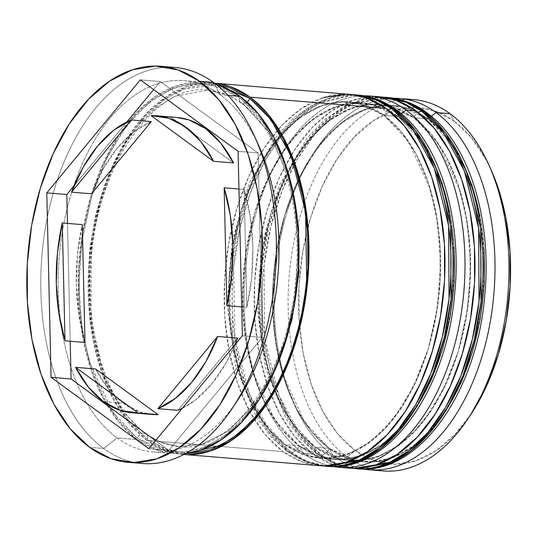 <?xml version="1.0" encoding="UTF-8"?>
<svg xmlns="http://www.w3.org/2000/svg" width="537" height="537" viewBox="0 0 537 537"><rect width="100%" height="100%" fill="white"/><g stroke="black" fill="none" stroke-linecap="round" stroke-linejoin="round"><path stroke-width="0.4" stroke-dasharray="2.69 2.01" d="M471.781 184.748L460.128 157.677L445.348 135.445L427.996 118.905L399.75 106.306L381.888 105.534L361.824 110.736L340.391 123.691L319.059 145.655L299.814 176.673L284.764 215.115L275.488 257.773L272.541 300.7L275.394 340.337L282.751 374.316L304.855 422.606L329.147 448.388A7.451 5.665 -53.8 0 1 321.086 454.752L299.579 433.184L278.857 395.393L264.519 337.974L264.11 264.748L270.87 226.466L282.247 190.387L297.464 158.885L315.293 133.626L334.343 115.321L353.373 103.802L387.909 97.512A186.272 109.749 -85.3 0 0 267.46 242.328A186.272 109.749 -85.3 0 0 321.086 454.752L319.085 454.591A7.451 5.665 -53.8 0 1 316.682 453.691A7.451 5.665 -53.8 0 1 315.145 447.227L290.859 421.451L268.748 373.161L261.398 339.176L258.545 299.545L261.485 256.619L270.762 213.961L285.818 175.518L305.056 144.5L326.395 122.537L347.828 109.582L367.892 104.379L385.754 105.151L413.993 117.751A7.451 5.665 -53.8 0 1 418.095 112.428A7.451 5.665 126.2 0 0 413.993 117.751L431.345 134.284L446.133 156.515L457.779 183.587L465.854 214.458L470.029 247.946L470.15 282.764L466.217 317.568L458.376 351.023L446.932 381.841L432.325 408.845L415.108 430.996L395.957 447.435L375.591 457.537L354.809 460.914L334.397 457.43L315.145 447.227L297.793 430.694L283.012 408.462L271.36 381.391L263.291 350.52L259.116 317.031L258.988 282.22L262.922 247.416L270.762 213.961L282.207 183.137L296.82 156.133L314.031 133.982L333.188 117.543L353.547 107.44L374.336 104.064L394.742 107.548L413.993 117.751L438.286 143.527L460.397 191.816L467.747 225.802L470.6 265.432L467.66 308.359L458.376 351.023L443.327 389.466L424.082 420.484L402.75 442.441L381.317 455.396L361.253 460.598L343.391 459.826L315.145 447.227A7.451 5.665 126.2 0 0 316.682 453.691A7.451 5.665 126.2 0 0 319.085 454.591A186.272 109.749 94.7 0 1 265.459 242.167A186.272 109.749 94.7 0 1 385.908 97.345L351.373 103.634L332.343 115.153L313.293 133.458L295.464 158.717L280.247 190.226L268.869 226.299L262.11 264.58L262.519 337.813L276.857 395.225L297.579 433.023L319.085 454.591L321.086 454.752A186.272 109.749 -85.3 0 0 357.233 468.788L337.33 463.941L321.086 454.752A7.451 5.665 126.2 0 0 329.147 448.388L348.399 458.591L368.805 462.068L389.594 458.699L409.953 448.596L429.11 432.151L446.321 410.006M428.002 114.603A7.451 5.665 -53.8 0 1 428.331 116.422M352.238 468.304A186.272 109.749 94.7 0 1 319.085 454.591L335.33 463.78L355.232 468.626M470.936 414.262L455.108 434.299L435.957 450.744L415.591 460.847L394.809 464.216L374.396 460.739L355.145 450.536L337.793 433.997L323.012 411.765L311.359 384.693L303.291 353.823L299.116 320.334L298.988 285.523L302.922 250.719L310.762 217.263L322.207 186.44L336.82 159.435L354.031 137.291L373.188 120.845L393.547 110.743L414.336 107.373L434.742 110.85L453.993 121.053L450.053 113.696L453.993 121.053A178.821 105.359 -85.3 0 0 310.762 217.263A178.821 105.359 -85.3 0 0 355.145 450.536L347.09 456.9L333.088 455.745A186.272 109.749 94.7 0 1 278.582 248.222A186.272 109.749 94.7 0 1 393.997 98.284A186.272 109.749 -85.3 0 0 315.306 150.521A186.272 109.749 -85.3 0 0 294.316 404.583A186.272 109.749 -85.3 0 0 333.088 455.745L329.147 448.388A178.821 105.359 94.7 0 1 291.927 399.266A178.821 105.359 94.7 0 1 312.078 155.368A178.821 105.359 94.7 0 1 427.996 118.905L408.744 108.702L388.332 105.225L367.55 108.595L347.191 118.697L328.033 135.143L310.816 157.287L296.209 184.292L284.764 215.115L276.924 248.571L272.991 283.375L273.118 318.186L277.293 351.675L285.362 382.545L297.008 409.617L311.796 431.849L329.147 448.388L357.387 460.988L375.249 461.76L395.313 456.557L416.752 443.602L438.085 421.639L457.323 390.621L472.379 352.178L481.655 309.52L484.602 266.594L481.743 226.956L474.393 192.971L452.282 144.688L427.996 118.905A7.451 5.665 126.2 0 0 426.459 112.448M484.025 249.108L479.85 215.619M441.783 182.265L430.13 155.193L415.349 132.961L397.998 116.428L369.751 103.829L351.889 103.057L331.826 108.259L310.393 121.214L289.06 143.178L269.816 174.196L254.766 212.639L245.483 255.297L242.543 298.223L245.396 337.854L252.746 371.839L274.857 420.129L299.149 445.905A7.451 5.665 -53.8 0 1 291.088 452.275L269.923 431.157L249.45 394.4L234.944 338.646L233.602 267.124L239.616 229.346L250.175 193.354L264.6 161.462L281.784 135.398L300.405 116.026L319.226 103.319L353.917 94.827M356.91 94.955L357.911 95.036A186.272 109.749 -85.3 0 0 237.461 239.851A186.272 109.749 -85.3 0 0 291.088 452.275L289.087 452.107A7.451 5.665 -53.8 0 1 286.684 451.214A7.451 5.665 -53.8 0 1 285.147 444.75L260.861 418.974L238.75 370.684L231.4 336.699L228.54 297.068L231.487 254.142L240.764 211.477L255.82 173.035L275.058 142.016L296.397 120.053L317.83 107.098L337.894 101.902L355.756 102.674L383.995 115.274A7.451 5.665 -53.8 0 1 388.097 109.944A7.451 5.665 126.2 0 0 383.995 115.274L401.347 131.807L416.135 154.038L427.781 181.11L435.849 211.981L440.031 245.469L440.152 280.28L436.219 315.085L428.378 348.54L416.934 379.364L402.327 406.368L385.11 428.519L365.959 444.958L345.593 455.061L324.811 458.437L304.398 454.953L285.147 444.75L267.795 428.217L253.014 405.985L241.361 378.914L233.293 348.036L229.118 314.554L228.99 279.737L232.924 244.932L240.764 211.477L252.209 180.66L266.822 153.656L284.033 131.505L303.19 115.066L323.549 104.963L344.338 101.587L364.744 105.071L383.995 115.274L408.288 141.05L430.399 189.339L437.749 223.325L440.602 262.955L437.662 305.882L428.378 348.54L413.329 386.982L394.084 418.001L372.752 439.964L351.319 452.919L331.255 458.121L313.393 457.349L285.147 444.75A7.451 5.665 126.2 0 0 286.684 451.214A7.451 5.665 126.2 0 0 289.087 452.107A186.272 109.749 94.7 0 1 235.461 239.683A186.272 109.749 94.7 0 1 355.91 94.868M398.004 112.126A7.451 5.665 -53.8 0 1 398.333 113.938M352.93 94.693L318.266 102.627L299.384 115.039L280.656 134.149L263.311 160.013L248.685 191.816L237.918 227.836L231.722 265.748L232.836 337.699L247.302 393.863L267.835 430.882L289.087 452.107L291.088 452.275A186.272 109.749 -85.3 0 0 327.234 466.311L307.332 461.464L291.088 452.275A7.451 5.665 126.2 0 0 299.149 445.905L318.401 456.108L338.807 459.591L359.595 456.215L379.954 446.113L399.112 429.674L416.323 407.523M322.24 465.827A186.272 109.749 94.7 0 1 289.087 452.107L305.331 461.296L325.234 466.143M379.914 96.848A186.272 109.749 -85.3 0 0 259.458 241.67A186.272 109.749 -85.3 0 0 313.091 454.094L303.09 453.268A186.272 109.749 94.7 0 1 248.584 245.745A186.272 109.749 94.7 0 1 363.999 95.808A186.272 109.749 -85.3 0 0 285.308 148.044A186.272 109.749 -85.3 0 0 264.318 402.106A186.272 109.749 -85.3 0 0 303.09 453.268L299.149 445.905A178.821 105.359 94.7 0 1 261.928 396.789A178.821 105.359 94.7 0 1 282.079 152.891A178.821 105.359 94.7 0 1 397.998 116.428L378.746 106.225L358.333 102.742L337.551 106.118L317.186 116.22L298.035 132.659L280.817 154.81L266.211 181.815L254.766 212.639L246.926 246.094L242.993 280.898L243.113 315.709L247.295 349.198L255.364 380.068L267.01 407.14L281.797 429.372L299.149 445.905L327.389 458.504L345.251 459.276L365.314 454.08L386.747 441.125L408.086 419.162L427.324 388.144L442.381 349.701L451.657 307.036L454.604 264.11L451.745 224.479L444.394 190.494L422.283 142.204L397.998 116.428A7.451 5.665 126.2 0 0 396.46 109.964M454.027 246.624L449.852 213.142M239.717 97.486L210.497 84.45L192.011 83.651L171.249 89.035L149.071 102.439L127 125.161L107.091 157.26L91.512 197.039L81.913 241.18L78.865 285.597L81.819 326.603L89.424 361.77L112.307 411.731L137.438 438.407A6.209 4.719 -53.8 0 1 144.151 433.097L123.503 412.396L103.614 376.108L89.847 320.992L89.451 250.692L95.942 213.941L106.87 179.311L121.476 149.064L138.586 124.812L156.878 107.246L175.149 96.183L208.302 90.149L227.406 94.801L242.999 103.621A6.209 4.719 -53.8 0 1 240.999 102.876A6.209 4.719 -53.8 0 1 239.717 97.486A6.209 4.719 126.2 0 0 240.999 102.876A6.209 4.719 126.2 0 0 242.999 103.621L269.245 132.357L281.784 156.307L292.162 187.923L281.784 156.307L269.245 132.357L242.999 103.621A6.209 4.719 126.2 0 0 247.181 102.124A6.209 4.719 -53.8 0 1 242.999 103.621L227.406 94.801L208.302 90.149L175.149 96.183L156.878 107.246L138.586 124.812L121.476 149.064L106.87 179.311L95.942 213.941L89.451 250.692L89.847 320.992L103.614 376.108L123.503 412.396L144.151 433.097A6.209 4.719 126.2 0 0 137.438 438.407L166.658 451.442L185.144 452.241L205.906 446.858L228.084 433.453L250.155 410.731L270.064 378.632L285.644 338.86L295.243 294.719L298.29 250.302L295.337 209.289L287.731 174.129L264.848 124.161L239.717 97.486L257.673 114.596L272.971 137.6L285.026 165.611L293.377 197.556L297.693 232.206L297.827 268.232L293.752 304.237L285.644 338.86L273.803 370.752L258.68 398.689L240.871 421.612L221.049 438.622L199.986 449.073L178.472 452.563L157.354 448.966L137.438 438.407L119.483 421.297L104.185 398.293L92.129 370.282L83.779 338.337L79.463 303.687L79.335 267.668L83.403 231.655L91.512 197.039L103.352 165.141L118.476 137.204L136.284 114.287L156.106 97.271L177.176 86.819L198.683 83.329L219.801 86.927L239.717 97.486M277.622 363.891L254.753 404.173L228.426 430.869L202.315 444.119L178.855 446.576L159.751 441.917L144.151 433.097L159.751 441.917L178.855 446.576L202.315 444.119L228.426 430.869L254.753 404.173L277.622 363.891M413.913 99.66A186.272 109.749 -85.3 0 0 293.457 244.476A186.272 109.749 -85.3 0 0 347.09 456.9A186.272 109.749 94.7 0 1 292.423 250.302A186.272 109.749 94.7 0 1 406.878 99.459M427.996 118.905L431.332 116.267L427.996 118.905A178.821 105.359 -85.3 0 0 393.299 105.433A178.821 105.359 -85.3 0 0 277.663 244.456A178.821 105.359 -85.3 0 0 329.147 448.388L315.145 447.227A178.821 105.359 94.7 0 1 263.667 243.301A178.821 105.359 94.7 0 1 379.297 104.279A178.821 105.359 94.7 0 1 413.993 117.751L427.996 118.905L413.993 117.751L431.345 134.284L446.133 156.515L457.779 183.587L465.854 214.458L470.029 247.946L470.15 282.764L466.217 317.568L458.376 351.023L446.932 381.841L432.325 408.845L415.108 430.996L395.957 447.435L375.591 457.537L354.809 460.914L334.397 457.43L315.145 447.227L297.793 430.694L283.012 408.462L271.36 381.391L263.291 350.52L259.116 317.031L258.988 282.22L262.922 247.416L270.762 213.961L282.207 183.137L296.82 156.133L314.031 133.982L333.188 117.543L353.547 107.44L374.336 104.064L394.742 107.548L413.993 117.751A178.821 105.359 94.7 0 1 465.478 321.676A178.821 105.359 94.7 0 1 349.842 460.706A178.821 105.359 94.7 0 1 315.145 447.227L329.147 448.388A178.821 105.359 -85.3 0 0 363.844 461.86A178.821 105.359 -85.3 0 0 479.481 322.831A178.821 105.359 -85.3 0 0 427.996 118.905A178.821 105.359 94.7 0 1 472.379 352.178A178.821 105.359 94.7 0 1 329.147 448.388L333.088 455.745L347.09 456.9A186.272 109.749 -85.3 0 0 383.23 470.936M257.888 414.41A178.821 105.359 94.7 0 1 280.992 134.847A178.821 105.359 94.7 0 1 349.298 101.795A178.821 105.359 94.7 0 1 383.995 115.274L397.998 116.428L401.334 113.79L397.998 116.428A178.821 105.359 -85.3 0 0 363.301 102.956A178.821 105.359 -85.3 0 0 247.664 241.979A178.821 105.359 -85.3 0 0 299.149 445.905L285.147 444.75A178.821 105.359 94.7 0 1 257.888 414.416M235.159 403.831A186.272 109.749 94.7 0 1 153.24 451.932A186.272 109.749 94.7 0 1 117.093 437.897L137.096 439.548L119.019 422.324L103.621 399.166L91.485 370.966L83.081 338.813L78.731 303.929L78.597 267.661L82.698 231.407L90.86 196.562L102.782 164.456L117.999 136.324L135.935 113.253L155.884 96.13L177.096 85.605L198.75 82.087L216.29 84.551A186.272 109.749 -85.3 0 0 203.919 82.309A186.272 109.749 -85.3 0 0 83.463 227.124A186.272 109.749 -85.3 0 0 137.096 439.548L117.093 437.897A186.272 109.749 94.7 0 1 63.467 225.473A186.272 109.749 94.7 0 1 183.916 80.657A186.272 109.749 94.7 0 1 220.063 94.693L213.491 82.423L220.063 94.693A186.272 109.749 -85.3 0 0 70.864 194.911A186.272 109.749 -85.3 0 0 117.093 437.897L103.661 448.509A198.69 117.066 94.7 0 1 45.423 227.742A198.69 117.066 94.7 0 1 167.92 67.232M147.091 440.374A186.272 109.749 94.7 0 1 93.465 227.95A186.272 109.749 94.7 0 1 213.914 83.134A186.272 109.749 94.7 0 1 214.525 83.188L208.745 82.913L187.098 86.43L165.886 96.955L145.93 114.079L128.001 137.15L112.783 165.282L100.862 197.388L92.693 232.239L88.598 268.493L88.726 304.754L93.076 339.639L101.48 371.799L113.616 399.998L129.021 423.149L147.091 440.374L218.982 446.314L147.091 440.374L167.148 451.006L183.842 454.463A186.272 109.749 94.7 0 1 183.238 454.409A186.272 109.749 94.7 0 1 147.091 440.374M349.909 94.371A186.272 109.749 -85.3 0 0 277.938 129.726A186.272 109.749 -85.3 0 0 254.041 418.961A186.272 109.749 -85.3 0 0 283.086 451.61L218.989 446.314L283.086 451.61A186.272 109.749 -85.3 0 0 319.233 465.653M220.063 94.693L227.977 95.344L220.063 94.693A186.272 109.749 94.7 0 1 256.834 141.553A186.272 109.749 -85.3 0 0 220.063 94.693M174.941 67.454A198.69 117.066 -85.3 0 0 46.457 221.929A198.69 117.066 -85.3 0 0 103.661 448.509L89.666 447.355L103.661 448.509A198.69 117.066 -85.3 0 0 142.218 463.485M186.305 453.349L164.799 448.851L147.44 439.232A6.209 4.719 126.2 0 0 146.158 433.849A6.209 4.719 126.2 0 0 144.151 433.097A6.209 4.719 -53.8 0 1 146.158 433.849A6.209 4.719 -53.8 0 1 147.44 439.232L125.812 417.464L105.044 379.129L90.948 320.824L91.277 246.805L98.566 208.43L110.494 172.578L126.195 141.627L144.372 117.18L163.59 99.842L182.62 89.303L216.76 84.685L208.678 84.155L187.171 87.645L166.108 98.096L146.286 115.113L128.471 138.029L113.354 165.973L101.513 197.864L93.404 232.481L89.33 268.493L89.457 304.513L93.78 339.162L102.131 371.107L114.186 399.119L129.484 422.122L147.44 439.232L167.356 449.791L186.305 453.349M151.89 414.443L140.217 412.013L123.389 403.247L108.299 388.701L95.579 368.979A149.018 87.8 -85.3 0 0 123.389 403.247L103.393 401.595L123.389 403.247A149.018 87.8 -85.3 0 0 152.307 414.477M151.273 121.604A149.018 87.8 -85.3 0 0 91.525 193.81L103.205 168.793L117.475 147.863L133.726 131.914L151.273 121.604M176.848 117.455A149.018 87.8 -85.3 0 0 171.088 117.301L151.092 115.643L176.465 117.422M244.147 189.454L238.965 189.024L244.147 189.454L250.316 217.089L252.873 246.778L251.712 277.28L246.879 307.305A149.018 87.8 -85.3 0 0 244.147 189.454L246.879 307.305L244.147 189.454M241.697 306.875L246.879 307.305L241.697 306.875M182.312 408.328A149.018 87.8 -85.3 0 0 235.011 344.64L225.949 363.14L211.685 384.062L195.434 400.018L182.305 408.328M490.019 167.564A178.821 105.359 -85.3 0 0 453.993 121.053L471.345 137.593L486.133 159.825L490.939 169.558M137.096 439.548A186.272 109.749 -85.3 0 0 173.236 453.584A186.272 109.749 -85.3 0 0 185.809 453.403L178.405 453.805L157.146 450.181L137.096 439.548M323.093 97.667L301.881 108.192L281.925 125.316L263.996 148.387L248.779 176.519L236.857 208.625L228.688 243.476L224.594 279.73L224.721 315.991L229.071 350.876L237.475 383.035L249.611 411.235L265.016 434.393L283.086 451.61L303.143 462.243L324.402 465.868M349.547 94.344L344.741 94.15M383.995 115.274L401.347 131.807L416.135 154.038L427.781 181.11L435.849 211.981L440.031 245.469L440.152 280.28L436.219 315.085L428.378 348.54L416.934 379.364L402.327 406.368L385.11 428.519L365.959 444.958L345.593 455.061L324.811 458.437L304.398 454.953L285.147 444.75L267.795 428.217L253.014 405.985L241.361 378.914L233.293 348.036L229.118 314.554L228.99 279.737L232.924 244.932L240.764 211.477L252.209 180.66L266.822 153.656L284.033 131.505L303.19 115.066L323.549 104.963L344.338 101.587L364.744 105.071L383.995 115.274A178.821 105.359 94.7 0 1 435.48 319.2A178.821 105.359 94.7 0 1 319.844 458.222A178.821 105.359 94.7 0 1 285.147 444.75L299.149 445.905A178.821 105.359 -85.3 0 0 333.846 459.383A178.821 105.359 -85.3 0 0 449.482 320.354A178.821 105.359 -85.3 0 0 397.998 116.428L383.995 115.274M397.998 116.428A178.821 105.359 94.7 0 1 442.381 349.701A178.821 105.359 94.7 0 1 299.149 445.905L303.09 453.268A186.272 109.749 -85.3 0 0 333.363 466.546A186.272 109.749 94.7 0 1 303.09 453.268L313.091 454.094A186.272 109.749 -85.3 0 0 349.231 468.13M379.545 96.821L374.739 96.633L353.091 100.144L331.879 110.669L311.93 127.799L293.994 150.87L278.777 178.996L266.855 211.101L258.686 245.953L254.592 282.207L254.719 318.468L259.069 353.353L267.48 385.512L279.616 413.712L295.014 436.87L313.091 454.094L333.141 464.72L348.828 468.096M363.361 469.023A186.272 109.749 94.7 0 1 333.088 455.745A186.272 109.749 -85.3 0 0 363.361 469.023M135.25 462.545A198.69 117.066 94.7 0 1 103.661 448.509L117.093 437.897A186.272 109.749 -85.3 0 0 237.844 399.917M376.262 469.982A186.272 109.749 94.7 0 1 347.09 456.9L355.145 450.536A178.821 105.359 -85.3 0 0 471.063 414.074M140.305 79.872L160.301 81.523L153.622 89.598L160.301 81.523L140.305 79.872M126.853 121.946L74.146 185.641L126.853 121.946M238.092 151.306L258.089 152.964L160.301 81.523L258.089 152.964L238.092 151.306M242.368 335.753L262.365 337.404L258.089 152.964L262.365 337.404L242.368 335.753M148.856 448.751L168.853 450.409L262.365 337.404L168.853 450.409L148.856 448.751M155.535 440.676L168.853 450.409L155.535 440.676M67.461 223.399L70.193 341.25L67.461 223.399M233.575 162.946L171.088 117.301L233.575 162.946M177.881 410.322L237.636 338.122L177.881 410.322M85.007 342.472L78.845 314.843L76.288 285.147L77.449 254.645L82.275 224.62A149.018 87.8 -85.3 0 0 85.007 342.472M382.874 97.163L362.75 99.264L343.056 106.991L324.422 119.966L307.318 137.72L279.361 185.272L262.022 244.167L257.21 307.573L265.479 368.093L285.986 418.746L300.25 438.507L316.749 453.738L333.893 463.431L352.185 468.304M352.869 94.68L332.752 96.788L313.058 104.514L294.417 117.489L277.32 135.237L249.356 182.795L232.018 241.69L227.205 305.097L235.481 365.616L255.988 416.269L270.245 436.031L286.751 451.261L303.895 460.954L322.187 465.827M208.302 90.149C219.68 91.075 230.595 95.331 241.053 102.916C279.186 129.242 303.425 204.302 295.82 279.307C288.799 375.188 230.245 454.181 178.855 446.576C167.477 445.643 156.562 441.387 146.098 433.802C107.964 407.476 83.725 332.416 91.33 257.411C98.358 161.536 156.911 82.537 208.302 90.149M315.306 150.521L312.078 155.368M294.316 404.583L291.927 399.266M285.308 148.044L282.079 152.891M264.318 402.106L261.928 396.789M379.297 104.279L393.299 105.433M349.298 101.795L363.301 102.956M213.914 83.134L214.518 83.181M183.916 80.657L203.919 82.309M160.939 66.299L161.375 66.333M132.693 412.852L132.31 412.825M157.267 115.838L156.851 115.797M128.215 462.323L128.605 462.357M153.24 451.932L173.236 453.584M183.238 454.409L183.835 454.463M319.844 458.222L333.846 459.383M349.842 460.706L363.844 461.86"/><path stroke-width="0.81" d="M426.459 112.448A7.451 5.665 126.2 0 0 424.055 111.548L445.562 133.116L466.284 170.907L480.622 228.326L481.031 301.559L474.272 339.84L462.894 375.913L447.677 407.415L429.848 432.681L410.798 450.979L391.768 462.505L357.233 468.788A186.272 109.749 -85.3 0 0 477.682 323.972A186.272 109.749 -85.3 0 0 424.055 111.548L422.055 111.381L405.811 102.191L385.908 97.345A186.272 109.749 94.7 0 1 422.055 111.381A7.451 5.665 126.2 0 0 418.095 112.428A7.451 5.665 -53.8 0 1 422.055 111.381L424.055 111.548A186.272 109.749 -85.3 0 0 387.909 97.512L407.811 102.359L424.055 111.548A7.451 5.665 -53.8 0 1 426.459 112.448A7.451 5.665 -53.8 0 1 428.002 114.603M428.331 116.422A7.451 5.665 -53.8 0 1 427.996 118.905M352.185 468.304L355.232 468.626L389.768 462.337L408.798 450.818L427.855 432.513L445.676 407.254L460.894 375.746L472.271 339.673L479.038 301.391L478.621 228.158L464.283 170.746L443.562 132.948L422.055 111.381A186.272 109.749 94.7 0 1 475.681 323.804A186.272 109.749 94.7 0 1 355.232 468.626A186.272 109.749 94.7 0 1 352.238 468.304M446.321 410.006L460.934 383.002L472.379 352.178L480.219 318.723L484.152 283.919L484.025 249.108M479.85 215.619L471.781 184.748M353.917 94.827L356.91 94.955M396.46 109.964A7.451 5.665 126.2 0 0 394.057 109.071L415.564 130.639L436.286 168.43L450.624 225.842L451.033 299.075L444.274 337.357L432.896 373.437L417.679 404.938L399.85 430.197L380.8 448.502L361.77 460.021L327.234 466.311A186.272 109.749 -85.3 0 0 447.683 321.495A186.272 109.749 -85.3 0 0 394.057 109.071L392.057 108.904L375.813 99.714L355.91 94.868A186.272 109.749 94.7 0 1 392.057 108.904A7.451 5.665 126.2 0 0 388.097 109.944A7.451 5.665 -53.8 0 1 392.057 108.904L394.057 109.071A186.272 109.749 -85.3 0 0 357.911 95.036L377.813 99.882L394.057 109.071A7.451 5.665 -53.8 0 1 396.46 109.964A7.451 5.665 -53.8 0 1 398.004 112.126M398.333 113.938A7.451 5.665 -53.8 0 1 397.998 116.428M352.869 94.68L355.91 94.868L352.93 94.693M322.187 465.827L325.234 466.143L359.77 459.86L378.8 448.335L397.85 430.036L415.678 404.77L430.896 373.269L442.273 337.196L449.033 298.914L448.623 225.681L434.285 168.269L413.564 130.471L392.057 108.904A186.272 109.749 94.7 0 1 445.683 321.327A186.272 109.749 94.7 0 1 325.234 466.143A186.272 109.749 94.7 0 1 322.24 465.827M416.323 407.523L430.936 380.518L442.381 349.701L450.221 316.246L454.154 281.442L454.027 246.624M449.852 213.142L441.783 182.265M292.162 187.923L298.559 227.44L298.908 272.702L291.906 319.864L277.622 363.891L291.906 319.864L298.908 272.702L298.559 227.44L292.162 187.923M406.878 99.459A186.272 109.749 94.7 0 1 450.053 113.696A186.272 109.749 -85.3 0 0 413.913 99.66L399.911 98.506A186.272 109.749 94.7 0 1 436.051 112.542A186.272 109.749 -85.3 0 0 393.997 98.284A186.272 109.749 94.7 0 1 399.911 98.506M431.332 116.267L436.051 112.542L450.053 113.696L436.051 112.542A186.272 109.749 94.7 0 1 489.684 324.966A186.272 109.749 94.7 0 1 369.228 469.781A186.272 109.749 94.7 0 1 363.361 469.023A186.272 109.749 -85.3 0 0 488.73 329.832A186.272 109.749 -85.3 0 0 436.051 112.542L431.332 116.267M339.23 467.304A186.272 109.749 94.7 0 1 333.363 466.546A186.272 109.749 -85.3 0 0 458.732 327.355A186.272 109.749 -85.3 0 0 406.053 110.058A186.272 109.749 94.7 0 1 459.685 322.482A186.272 109.749 94.7 0 1 339.23 467.304L349.231 468.13A186.272 109.749 -85.3 0 0 469.68 323.308A186.272 109.749 -85.3 0 0 416.054 110.884L406.053 110.058L401.334 113.79L406.053 110.058A186.272 109.749 -85.3 0 0 363.999 95.808A186.272 109.749 94.7 0 1 369.912 96.022A186.272 109.749 94.7 0 1 406.053 110.058L416.054 110.884A186.272 109.749 -85.3 0 0 379.914 96.848L369.912 96.022M167.92 67.232A198.69 117.066 94.7 0 1 213.491 82.423A198.69 117.066 -85.3 0 0 174.941 67.454L160.939 66.299A198.69 117.066 94.7 0 1 199.495 81.268L213.491 82.423L199.495 81.268L178.103 69.931L155.428 66.064L132.33 69.81L109.709 81.04L88.424 99.305L69.3 123.913L53.069 153.918L40.349 188.165L31.636 225.339L27.266 264.009L27.407 302.693L32.045 339.901L41.013 374.202L53.955 404.28L70.387 428.982L89.666 447.355A198.69 117.066 94.7 0 1 32.462 220.767A198.69 117.066 94.7 0 1 160.939 66.299M183.238 454.409L319.233 465.653A186.272 109.749 -85.3 0 0 439.682 320.831A186.272 109.749 -85.3 0 0 386.056 108.407L250.061 97.17L230.011 86.538L214.518 83.188A186.272 109.749 94.7 0 1 250.061 97.17L386.056 108.407A186.272 109.749 -85.3 0 0 349.909 94.371L213.914 83.134M227.977 95.344L240.059 96.345A186.272 109.749 -85.3 0 0 216.29 84.551L220.009 85.712L240.059 96.345L227.977 95.344M247.181 102.124A6.209 4.719 126.2 0 0 249.718 98.311L270.829 119.402L291.222 156.173L305.593 211.961L306.708 283.435L300.545 321.086L289.859 356.87L275.327 388.459L258.102 414.155L239.489 433.137L220.741 445.468L186.305 453.349L188.474 453.396L209.98 449.899L231.051 439.447L250.873 422.438L268.681 399.521L283.798 371.577L295.639 339.686L303.754 305.07L307.822 269.057L307.694 233.031L303.371 198.381L295.028 166.436L282.972 138.425L267.674 115.421L249.718 98.311A6.209 4.719 -53.8 0 1 247.181 102.124M132.31 412.825L152.307 414.477A149.018 87.8 -85.3 0 0 158.066 414.631L138.069 412.98A149.018 87.8 94.7 0 1 132.31 412.825A149.018 87.8 94.7 0 1 103.393 401.595A149.018 87.8 94.7 0 1 75.583 367.328L95.579 368.979L158.066 414.631L151.89 414.443M91.525 193.81L71.522 192.159A149.018 87.8 94.7 0 1 131.276 119.952L151.273 121.604L91.525 193.81L71.522 192.159L131.276 119.952L113.723 130.256L97.472 146.212L83.208 167.141L71.522 192.159L131.276 119.952L151.273 121.604L91.525 193.81M156.851 115.797A149.018 87.8 94.7 0 0 151.092 115.643L213.578 161.295L200.858 141.58L185.768 127.027L168.94 118.261L151.092 115.643L213.578 161.295L233.575 162.946A149.018 87.8 -85.3 0 0 176.848 117.455L156.851 115.797A149.018 87.8 94.7 0 1 213.578 161.295L233.575 162.946L220.855 143.231L205.765 128.679L188.943 119.912L176.465 117.422M238.965 189.024L224.151 187.802A149.018 87.8 94.7 0 1 226.882 305.654L241.697 306.875L226.882 305.654L231.709 275.629L232.87 245.127L230.313 215.438L224.151 187.802L226.882 305.654L224.151 187.802L238.965 189.024M237.636 338.122L217.633 336.464A149.018 87.8 94.7 0 1 157.885 408.67L177.881 410.322A149.018 87.8 -85.3 0 0 182.312 408.328L177.881 410.322L157.885 408.67L175.431 398.367L191.682 382.411L205.953 361.482L217.633 336.464L157.885 408.67L217.633 336.464L237.636 338.122L235.011 344.64A149.018 87.8 -85.3 0 0 237.636 338.122M138.069 412.98L75.583 367.328L88.303 387.043L103.393 401.595L120.214 410.362L138.069 412.98L75.583 367.328L95.579 368.979L158.066 414.631L138.069 412.98M216.76 84.685L249.718 98.311L229.796 87.753L216.753 84.678M490.939 169.558L497.779 186.896L505.847 217.767L510.029 251.256L510.15 286.067L506.216 320.871L498.376 354.326L486.931 385.15L470.936 414.262M89.666 447.355L111.052 458.692L133.733 462.558L156.824 458.813L179.452 447.583L200.731 429.318L219.861 404.71L236.092 374.705L248.812 340.458L257.518 303.284L261.888 264.613L261.754 225.929L257.109 188.722L248.148 154.421L235.199 124.342L218.774 99.64L199.495 81.268A198.69 117.066 94.7 0 1 256.699 307.855A198.69 117.066 94.7 0 1 128.215 462.323A198.69 117.066 94.7 0 1 89.666 447.355M46.793 192.87L140.305 79.872L238.092 151.306L242.368 335.753L148.856 448.751L51.069 377.316L46.793 192.87L140.305 79.872L238.092 151.306L242.368 335.753L148.856 448.751L51.069 377.316L71.065 378.968L155.535 440.676L71.065 378.968L51.069 377.316L46.793 192.87L66.789 194.522L46.793 192.87M128.215 462.323L142.218 463.485A198.69 117.066 -85.3 0 0 270.695 309.01A198.69 117.066 -85.3 0 0 213.491 82.423A198.69 117.066 94.7 0 1 254.853 137.002A198.69 117.066 94.7 0 1 232.461 407.999A198.69 117.066 94.7 0 1 135.25 462.545M232.461 407.999L237.844 399.917A186.272 109.749 -85.3 0 0 258.834 145.856A186.272 109.749 -85.3 0 0 256.834 141.553A186.272 109.749 94.7 0 1 235.159 403.831M185.809 453.403A186.272 109.749 -85.3 0 0 295.457 298.344A186.272 109.749 -85.3 0 0 240.059 96.345L258.136 113.569L273.534 136.727L285.671 164.926L294.075 197.086L298.431 231.964L298.559 268.232L294.457 304.486L286.295 339.337L274.373 371.443L259.156 399.568L241.22 422.639L221.271 439.769L200.059 450.288L185.809 453.409M250.061 97.17L268.138 114.394L283.536 137.553L295.672 165.752L304.076 197.911L308.426 232.79L308.553 269.057L304.459 305.311L296.29 340.163L284.368 372.269L269.151 400.394L251.222 423.465L231.266 440.595L210.061 451.114L188.406 454.631L183.842 454.463A186.272 109.749 94.7 0 0 303.781 309.09A186.272 109.749 94.7 0 0 250.061 97.17M324.402 465.868L346.056 462.357L367.261 451.832L387.217 434.702L405.146 411.631L420.364 383.505L432.285 351.399L440.454 316.548L444.549 280.294L444.421 244.026L440.072 209.148L431.667 176.988L419.531 148.789L404.133 125.631L386.056 108.407L366.006 97.781L349.547 94.344M344.741 94.15L323.093 97.667M348.828 468.096L354.4 468.351L376.054 464.834L397.259 454.309L417.215 437.185L435.145 414.114L450.368 385.982L462.29 353.876L470.452 319.025L474.554 282.771L474.419 246.51L470.07 211.625L461.666 179.465L449.529 151.266L434.131 128.108L416.054 110.884L396.004 100.258L379.545 96.821M369.228 469.781L383.23 470.936A186.272 109.749 -85.3 0 0 503.679 326.12A186.272 109.749 -85.3 0 0 450.053 113.696A186.272 109.749 94.7 0 1 488.824 164.859A186.272 109.749 94.7 0 1 467.834 418.92A186.272 109.749 94.7 0 1 376.262 469.982M467.834 418.92L471.063 414.074A178.821 105.359 -85.3 0 0 491.214 170.175A178.821 105.359 -85.3 0 0 490.019 167.564M153.622 89.598L126.853 121.946L153.622 89.598M74.146 185.641L66.789 194.522L67.461 223.399L66.789 194.522L74.146 185.641M70.193 341.25L71.065 378.968L70.193 341.25M82.275 224.62L85.007 342.472L65.011 340.82A149.018 87.8 94.7 0 1 62.279 222.969L82.275 224.62L85.007 342.472L65.011 340.82L62.279 222.969L57.446 252.994L56.284 283.496L58.842 313.185L65.011 340.82L62.279 222.969L82.275 224.62M382.874 97.163L387.909 97.512C401.595 98.701 414.423 103.661 426.391 112.394C468.546 142.211 492.221 218.626 484.783 294.947C477.245 392.191 418.8 475.641 357.233 468.788L355.232 468.626M355.91 94.868L357.911 95.036C371.597 96.224 384.418 101.184 396.393 109.917C438.548 139.734 462.223 216.143 454.785 292.47C447.247 389.714 388.801 473.164 327.234 466.311L325.234 466.143M254.853 137.002L258.834 145.856M488.824 164.859L491.214 170.175"/></g></svg>
